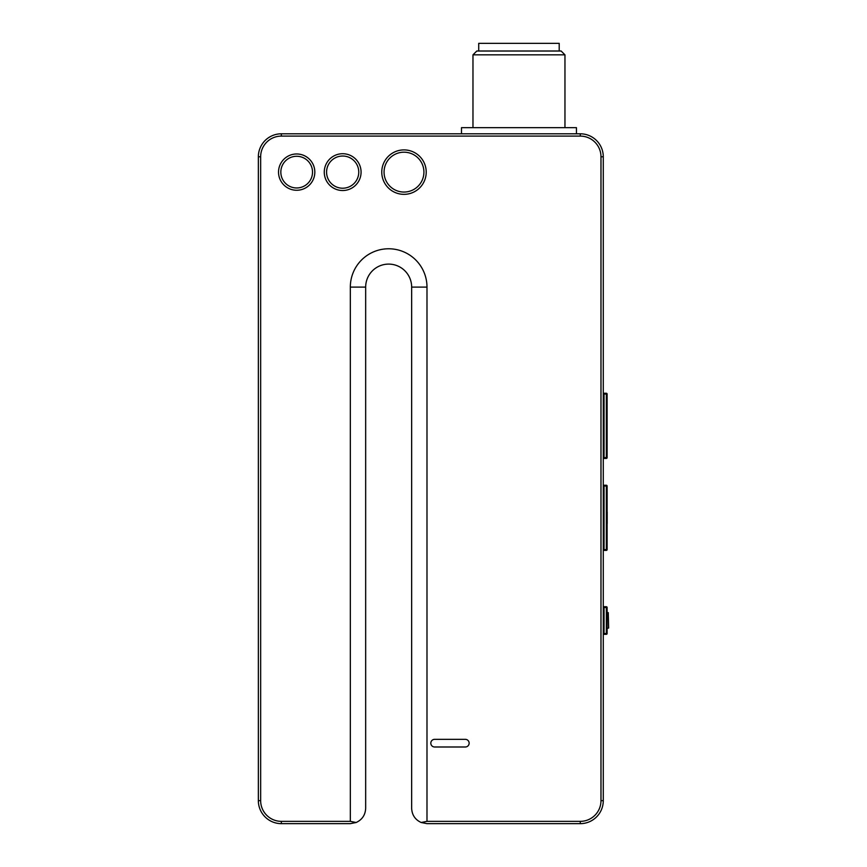<?xml version="1.0" encoding="UTF-8"?>
<svg xmlns="http://www.w3.org/2000/svg" width="867" height="867" viewBox="0 0 867 867"><rect width="100%" height="100%" fill="white"/><g stroke="black" fill="none" stroke-linecap="round" stroke-linejoin="round"><path stroke-width="1.3" d="M559.204 51.012L559.204 43.35L478.725 43.35L478.725 51.012M561.122 51.012L476.807 51.012L472.97 54.849L564.959 54.849L561.122 51.012M576.457 133.8L576.457 127.666L461.482 127.666L461.482 133.8M607.117 633.56L606.347 634.319A0.769 0.769 0 0 0 607.117 633.56L607.117 607.496A0.769 0.769 0 0 0 606.347 606.727L606.347 607.496L607.117 607.496M603.28 549.624L604.05 549.624L604.05 550.393L606.347 550.393A0.769 0.769 0 0 0 607.117 549.624L606.347 549.624L606.347 550.393L604.05 550.393A0.769 0.769 0 0 0 603.28 551.163L603.28 582.971M607.193 512.072L607.193 523.56M607.117 420.083L607.117 431.582M603.28 605.968A0.769 0.769 0 0 0 604.05 606.727L606.347 606.727M603.28 633.56L604.05 634.319L606.347 634.319L604.05 634.319A0.769 0.769 0 0 0 603.28 635.088M603.28 484.469A0.769 0.769 0 0 0 604.05 485.238L606.347 485.238L606.347 486.008L607.117 486.008A0.769 0.769 0 0 0 606.347 485.238A0.769 0.769 0 0 1 607.117 486.008L607.117 549.624A0.769 0.769 0 0 1 606.347 550.393M603.28 457.646L604.05 457.646L604.05 458.415L606.347 458.415A0.769 0.769 0 0 0 607.117 457.646L606.347 457.646L606.347 458.415L604.05 458.415A0.769 0.769 0 0 0 603.28 459.174M603.28 392.491A0.769 0.769 0 0 0 604.05 393.26L606.347 393.26L606.347 394.03L607.117 394.03A0.769 0.769 0 0 0 606.347 393.26L604.05 393.26L604.05 394.03L603.28 394.03M607.117 457.646L607.117 394.03M607.117 628.423L608.645 628.033L608.266 612.633L607.117 612.633M608.645 628.033L608.266 612.633L608.645 628.033M258.355 156.797L258.355 800.653A22.997 22.997 0 0 0 281.352 823.65L350.333 823.65L356.164 822.501C362.178 819.683 365.343 814.958 365.668 808.315L365.668 287.096A22.997 22.997 0 0 1 388.654 264.099A22.997 22.997 0 0 1 411.652 287.096L411.652 808.315C411.977 814.958 415.141 819.683 421.156 822.501L426.987 823.65L580.283 823.65A22.997 22.997 0 0 0 603.28 800.653L603.28 156.797A22.997 22.997 0 0 0 580.283 133.8L281.352 133.8A22.997 22.997 0 0 0 258.355 156.797L260.653 156.797A20.7 20.7 0 0 1 281.352 136.097L580.283 136.097A20.7 20.7 0 0 1 600.983 156.797L600.983 800.653A20.7 20.7 0 0 1 580.283 821.352L426.987 821.352L421.156 822.501M434.649 739.334L465.308 739.334A3.836 3.836 0 0 1 469.145 743.171A3.836 3.836 0 0 1 465.308 746.996L434.649 746.996A3.836 3.836 0 0 1 430.812 743.171A3.836 3.836 0 0 1 434.649 739.334M356.164 822.501L350.333 821.352L281.352 821.352A20.7 20.7 0 0 1 260.653 800.653L260.653 156.797M296.677 156.277A15.844 15.844 0 0 1 312.521 172.121A15.844 15.844 0 0 1 296.677 187.966A15.844 15.844 0 0 1 280.832 172.121A15.844 15.844 0 0 1 296.677 156.277M296.677 190.263A18.142 18.142 0 0 0 312.391 163.05A18.142 18.142 0 0 0 280.962 163.05A18.142 18.142 0 0 0 296.677 190.263M342.671 156.027A16.094 16.094 0 0 1 358.765 172.121A16.094 16.094 0 0 1 342.671 188.215A16.094 16.094 0 0 1 326.577 172.121A16.094 16.094 0 0 1 342.671 156.027M342.671 190.523A18.391 18.391 0 0 0 358.602 162.92A18.391 18.391 0 0 0 326.74 162.92A18.391 18.391 0 0 0 342.671 190.523M403.989 152.191A19.93 19.93 0 0 1 423.92 172.121A19.93 19.93 0 0 1 403.989 192.051A19.93 19.93 0 0 1 384.059 172.121A19.93 19.93 0 0 1 403.989 152.191M403.989 194.349A22.228 22.228 0 0 0 423.237 161.013A22.228 22.228 0 0 0 384.742 161.013A22.228 22.228 0 0 0 403.989 194.349M603.28 607.496L606.347 607.496L606.347 633.56L604.05 633.56L604.05 606.727M603.28 486.008L606.347 486.008L606.347 549.624L604.05 549.624L604.05 485.238M604.05 457.646L604.05 394.03L606.347 394.03L606.347 457.646L604.05 457.646M350.333 287.096L365.668 287.096A22.997 22.997 0 0 1 388.654 264.099A22.997 22.997 0 0 1 411.652 287.096L426.987 287.096A38.321 38.321 0 0 0 388.654 248.775A38.321 38.321 0 0 0 350.333 287.096L350.333 821.352M426.987 821.352L426.987 287.096M281.352 823.65L281.352 821.352M258.355 800.653L260.653 800.653M281.352 133.8L281.352 136.097M580.283 133.8L580.283 136.097M603.28 156.797L600.983 156.797M603.28 800.653L600.983 800.653M580.283 823.65L580.283 821.352M564.959 127.666L564.959 54.849M472.97 127.666L472.97 54.849"/></g></svg>
